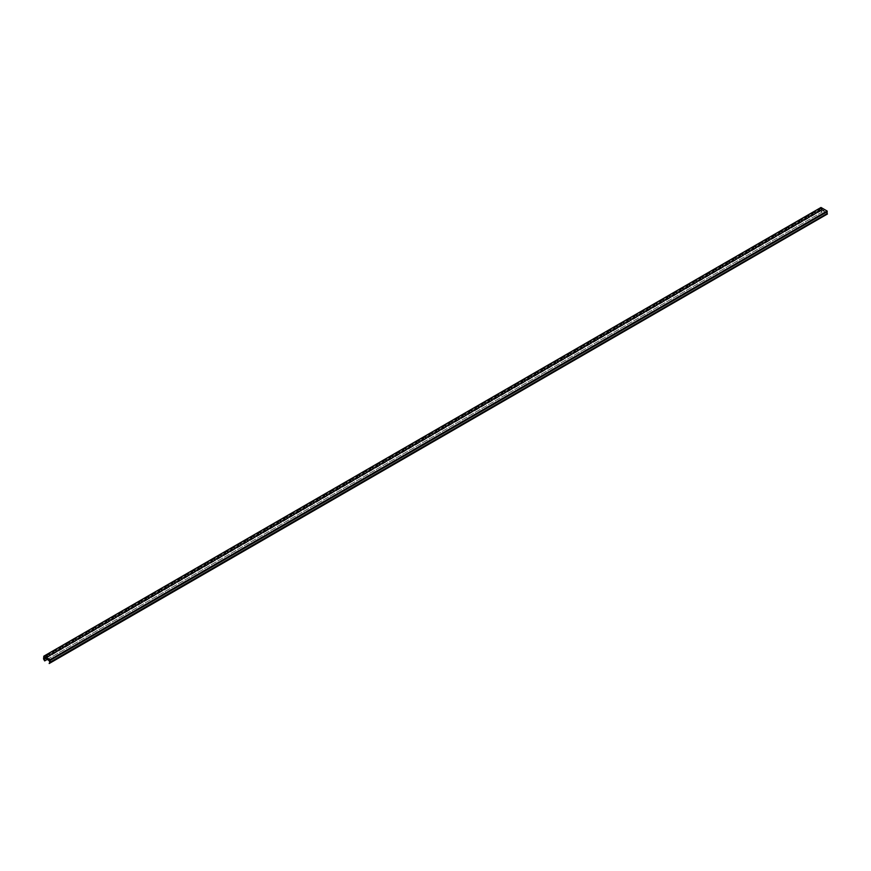 <?xml version="1.0" encoding="UTF-8"?>
<svg xmlns="http://www.w3.org/2000/svg" width="871" height="871" viewBox="0 0 871 871"><rect width="100%" height="100%" fill="white"/><g stroke="black" fill="none" stroke-linecap="round" stroke-linejoin="round"><path stroke-width="0.65" stroke-dasharray="4.36 3.27" d="M825.632 211.522L825.392 212.154L821.603 209.965L821.364 209.062L44.987 657.3L49.244 659.761L825.632 211.522L821.364 209.062M44.987 657.3L45.227 658.204L49.005 660.392M827.45 214.179L826.089 214.408L826.895 213.95L826.775 211.49L825.969 211.816L822.191 209.628L821.941 208.702L44.78 657.387M822.191 209.628L821.603 209.965M825.969 211.816L825.392 212.154M821.941 208.702L821.386 208.387L44.225 657.072M821.386 208.387L821.386 210.521L45.401 658.53M821.386 210.521L822.072 212.089L47.099 659.51M822.072 212.089L44.671 660.915M821.832 212.23L820.711 210.292L43.55 658.977M43.888 658.792L820.711 210.292M821.048 210.096L821.048 208.191L43.888 656.876M821.048 208.191L43.811 656.832M820.972 208.147L820.972 207.483M827.189 211.729L49.952 660.381M826.329 214.821L49.168 663.517M826.089 214.408L48.928 663.103M826.895 213.95L49.734 662.635L826.895 213.95M826.775 213.635L49.614 662.319M826.775 211.49L49.614 660.174M826.22 211.174L49.059 659.859M821.288 210.532L44.127 659.227M821.266 210.695L45.488 658.585M820.732 210.129L43.888 658.628L820.711 210.14M826.873 213.765L49.712 662.45M821.266 210.542L44.105 659.227"/><path stroke-width="1.31" d="M48.809 660.501L44.225 657.072L44.671 660.915L43.55 658.977L43.811 656.179L50.028 659.761L50.289 662.875L49.168 663.517L49.734 662.635L49.179 659.935M45.401 658.53L44.225 659.216M47.099 659.51L44.911 660.773M50.028 659.761L827.189 211.076L820.972 207.483L43.811 656.179M827.189 211.076L827.189 211.729L50.028 660.425M827.112 211.773L827.112 213.602L49.952 662.287M827.112 213.602L50.268 662.689M827.428 213.994L50.289 662.875M45.488 658.585L44.105 659.38"/></g></svg>
